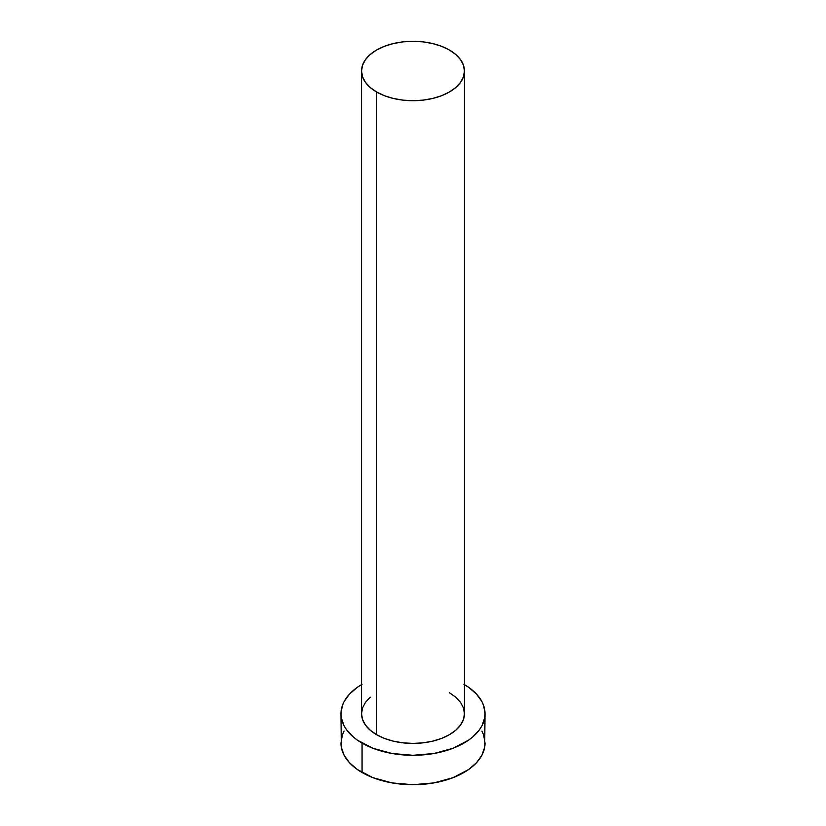 <?xml version="1.0" encoding="UTF-8"?>
<svg xmlns="http://www.w3.org/2000/svg" width="826" height="826" viewBox="0 0 826 826"><rect width="100%" height="100%" fill="white"/><g stroke="black" fill="none" stroke-linecap="round" stroke-linejoin="round"><path stroke-width="1.24" d="M361.551 71.005L362.542 76.797L365.464 82.373L370.224 87.504L376.625 92.006L384.42 95.702L393.31 98.449L402.964 100.132L413 100.71L423.036 100.132L432.69 98.449L441.58 95.702L449.375 92.006L455.776 87.504L460.536 82.373L463.458 76.797L464.449 71.005L463.458 65.213L460.536 59.637L455.776 54.506L449.375 50.004L441.58 46.308L432.69 43.561L423.036 41.868L413 41.3L402.964 41.868L393.31 43.561L384.42 46.308L376.625 50.004L370.224 54.506L365.464 59.637L362.542 65.213L361.551 71.005L361.551 713.716A51.449 29.705 0 0 0 376.625 734.717L376.625 92.006A51.449 29.705 180 0 1 361.551 71.005A51.449 29.705 180 0 1 393.31 43.561A51.449 29.705 180 0 1 449.375 50.004A51.449 29.705 180 0 1 464.449 71.005A51.449 29.705 180 0 1 432.69 98.449A51.449 29.705 180 0 1 376.625 92.006L376.625 734.717A51.449 29.705 0 0 0 432.69 741.149A51.449 29.705 0 0 0 464.449 713.716L463.458 719.508L460.536 725.073L455.776 730.215L449.375 734.717L441.58 738.413L432.69 741.149L423.036 742.842L413 743.41L402.964 742.842L393.31 741.149L384.42 738.413L376.625 734.717L370.224 730.215L365.464 725.073L362.542 719.508L361.551 713.716L362.542 707.913L365.464 702.348L370.224 697.206M464.449 684.609A72.027 41.589 180 0 1 485.027 713.716A72.027 41.589 180 0 1 440.568 752.125A72.027 41.589 180 0 1 362.067 743.111L362.067 772.517A72.027 41.589 0 0 0 440.568 781.53A72.027 41.589 0 0 0 485.027 743.111L483.644 735.006L481.93 731.041M344.07 731.041L342.356 735.006L340.973 743.111A72.027 41.589 0 0 0 362.067 772.517L362.067 743.111A72.027 41.589 180 0 1 340.973 713.716A72.027 41.589 180 0 1 361.551 684.609M362.067 684.31L357.328 687.325L349.481 694.108L344.07 701.635L342.356 705.6L340.973 713.716L341.324 717.784L344.07 725.786L346.455 729.626L353.115 736.813L357.328 740.096L372.98 748.284L392.092 753.508L413 755.294L433.908 753.508L453.02 748.284L468.672 740.096L472.885 736.813L479.545 729.626L481.93 725.786L484.676 717.784L485.027 713.716L483.644 705.6L481.93 701.635L476.519 694.108L468.672 687.325L463.933 684.31M449.375 692.704L455.776 697.206L460.536 702.348L463.458 707.913L464.449 713.716L464.449 71.005M340.973 713.716L341.324 747.189L344.07 755.191L349.481 762.718L357.328 769.502L372.98 777.689L392.092 782.914L413 784.7L433.908 782.914L453.02 777.689L468.672 769.502L476.519 762.718L481.93 755.191L484.676 747.189L485.027 713.716"/></g></svg>
